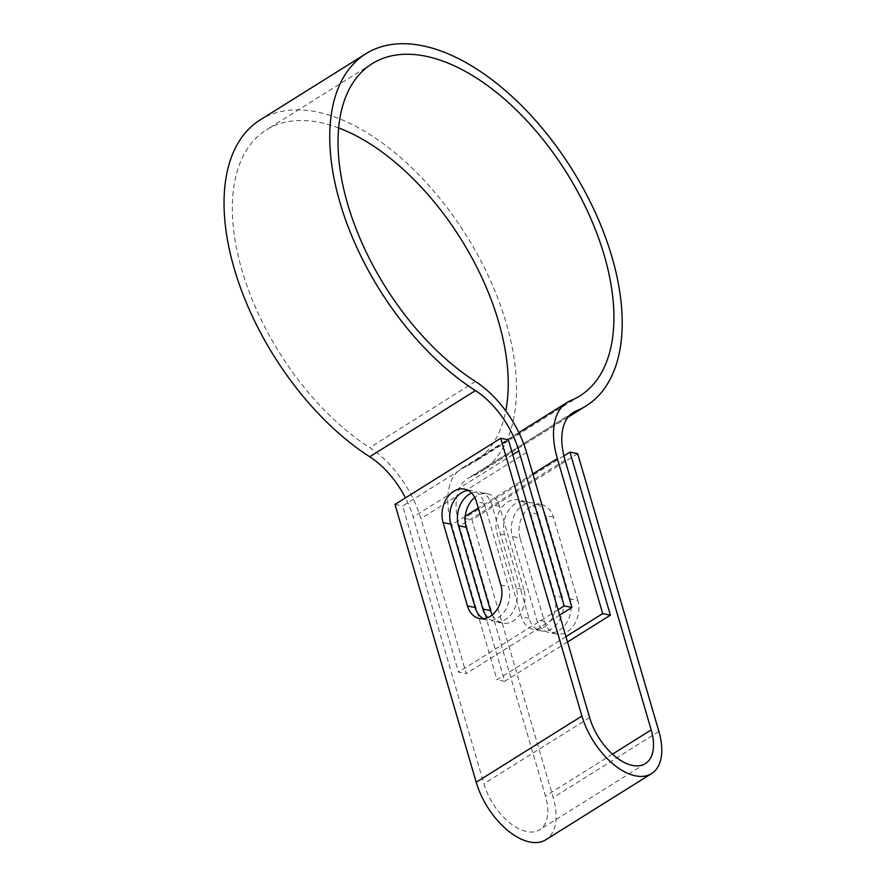 <?xml version="1.0" encoding="UTF-8"?>
<svg xmlns="http://www.w3.org/2000/svg" width="886" height="886" viewBox="0 0 886 886"><rect width="100%" height="100%" fill="white"/><g stroke="black" fill="none" stroke-linecap="round" stroke-linejoin="round"><path stroke-width="0.66" stroke-dasharray="4.43 3.32" d="M492.284 614.873A23.512 17.498 101.3 0 0 502.628 623.179A23.512 17.498 101.3 0 0 513.326 620.964A23.512 17.498 101.3 0 0 523.925 589.677L516.228 588.138A23.512 17.498 101.3 0 1 505.629 619.425A23.512 17.498 101.3 0 1 494.931 621.64A23.512 17.498 101.3 0 1 487.721 617.653M544.126 627.122A23.512 17.498 -78.7 0 0 554.714 595.846L530.349 512.507A23.512 17.498 101.3 0 0 518.266 499.903A23.512 17.498 101.3 0 0 500.557 509.273A23.512 17.498 101.3 0 0 496.968 533.394L521.333 616.734A23.512 17.498 -78.7 0 0 533.416 629.337A23.512 17.498 -78.7 0 0 544.126 627.122M562.411 597.385L538.046 514.046A23.512 17.498 101.3 0 0 525.963 501.443A23.512 17.498 101.3 0 0 508.254 510.823A23.512 17.498 101.3 0 0 504.666 534.934L529.031 618.273A23.512 17.498 -78.7 0 0 541.113 630.876A23.512 17.498 -78.7 0 0 551.823 628.661A23.512 17.498 -78.7 0 0 562.411 597.385L554.714 595.846M567.516 642.007L504.688 681.323L459.358 526.295A66.605 36.392 -122 0 1 467.642 478.562A66.605 36.392 -122 0 1 470.754 476.967A207.667 113.463 58 0 0 480.445 472.028A207.667 113.463 58 0 0 506.26 323.202A207.667 113.463 58 0 0 260.096 119.964M338.64 127.927A195.906 107.04 58 0 0 266.332 129.932A195.906 107.04 58 0 0 241.978 270.33A195.906 107.04 58 0 0 369.761 447.663A78.367 42.816 -122 0 1 420.872 518.598L466.202 673.626L458.505 672.086L413.175 517.047A66.605 36.392 -122 0 0 405.445 497.877M565.944 636.624L496.991 679.783L451.661 524.756A78.367 42.816 -122 0 1 461.396 468.594A78.367 42.816 -122 0 1 465.061 466.723A195.906 107.04 58 0 0 474.209 462.06A195.906 107.04 58 0 0 505.762 410.894M558.08 609.756L458.505 672.086M516.228 588.138L491.863 504.798A23.512 17.498 -78.7 0 0 479.78 492.195A23.512 17.498 -78.7 0 0 471.596 493.103M559.653 615.128L466.202 673.626M523.925 589.677L499.56 506.349A23.512 17.498 -78.7 0 0 487.477 493.735A23.512 17.498 -78.7 0 0 474.73 497.434M504.688 681.323L496.991 679.783M483.501 618.738A23.512 17.498 -78.7 0 0 487.234 620.1A23.512 17.498 -78.7 0 0 497.932 617.885A23.512 17.498 -78.7 0 0 508.531 586.598L500.834 585.059M570.108 598.925A23.512 17.498 101.3 0 1 559.52 630.201A23.512 17.498 101.3 0 1 548.811 632.427A23.512 17.498 101.3 0 1 536.728 619.812L512.363 536.473A23.512 17.498 -78.7 0 1 515.951 512.363A23.512 17.498 -78.7 0 1 533.671 502.982A23.512 17.498 -78.7 0 1 545.743 515.586L570.108 598.925L577.816 600.464A23.512 17.498 101.3 0 1 567.217 631.74A23.512 17.498 101.3 0 1 556.508 633.966A23.512 17.498 101.3 0 1 544.436 621.352L520.06 538.024L512.363 536.473M563.928 455.902L464.264 518.288L545.499 796.082A47.013 25.694 -122 0 1 539.652 829.772A47.013 25.694 -122 0 1 483.911 783.756L402.687 505.972L508.387 439.81M468.118 490.479A23.512 17.498 101.3 0 1 472.083 490.656A23.512 17.498 101.3 0 1 484.166 503.259L508.531 586.598M577.661 453.665L471.961 519.827L553.196 797.621A58.775 32.117 -122 0 1 545.887 839.74M577.816 600.464L553.44 517.125A23.512 17.498 -78.7 0 0 541.368 504.522A23.512 17.498 -78.7 0 0 523.648 513.902A23.512 17.498 -78.7 0 0 520.06 538.024M394.99 504.433L402.687 505.972M464.264 518.288L471.961 519.827M570.761 400.572L465.061 466.723M512.75 454.728L413.175 517.047M526.572 452.436L420.872 518.598M532.863 473.932L478.318 508.066M465.272 516.239L451.661 524.756M565.058 460.133L459.358 526.295M475.461 381.501L369.761 447.663M570.551 414.504L470.754 476.967M529.031 618.273L521.333 616.734M504.666 534.934L496.968 533.394M538.046 514.046L530.349 512.507M499.56 506.349L491.863 504.798M589.622 717.594L483.911 783.756M658.896 731.459L553.196 797.621M612.492 754.141L545.499 796.082M544.436 621.352L536.728 619.812M553.44 517.125L545.743 515.586M484.166 503.259L476.469 501.72M372.031 63.77L266.332 129.932M579.92 395.898L474.209 462.06M518.864 432.634L461.396 468.594M573.342 412.4L467.642 478.562M568.048 417.195L480.445 472.028M541.113 630.876L533.416 629.337M525.963 501.443L518.266 499.903M487.477 493.735L479.78 492.195M502.628 623.179L494.931 621.64M645.351 763.61L539.652 829.772M556.508 633.966L548.811 632.427M541.368 504.522L533.671 502.982M472.083 490.656L464.386 489.116M487.234 620.1L479.536 618.561"/><path stroke-width="1.33" d="M567.516 642.007L610.399 615.161L565.058 460.133A66.605 36.392 -122 0 1 573.342 412.4A66.605 36.392 -122 0 1 576.454 410.816A207.667 113.463 58 0 0 586.155 405.866A207.667 113.463 58 0 0 611.971 257.04A207.667 113.463 58 0 0 365.796 53.802A207.667 113.463 58 0 0 339.98 202.628A207.667 113.463 58 0 0 475.428 390.593A66.605 36.392 -122 0 1 518.875 450.896L564.205 605.924L558.08 609.756M365.796 53.802L260.096 119.964A207.667 113.463 58 0 0 234.281 268.79A207.667 113.463 58 0 0 369.728 456.755A66.605 36.392 -122 0 1 405.445 497.877M505.762 410.894A195.906 107.04 58 0 0 498.563 321.662A195.906 107.04 58 0 0 338.64 127.927M610.399 615.161L602.702 613.621L557.36 458.594A78.367 42.816 -122 0 1 567.106 402.432A78.367 42.816 -122 0 1 570.761 400.572A195.906 107.04 58 0 0 579.92 395.898A195.906 107.04 58 0 0 604.274 255.5A195.906 107.04 58 0 0 372.031 63.77A195.906 107.04 58 0 0 347.677 204.168A195.906 107.04 58 0 0 475.461 381.501A78.367 42.816 -122 0 1 526.572 452.436L571.913 607.464L559.653 615.128M471.596 493.103A23.512 17.498 -78.7 0 0 458.483 525.697L482.848 609.036A23.512 17.498 101.3 0 0 487.721 617.653M474.73 497.434A23.512 17.498 -78.7 0 0 466.18 527.236L458.483 525.697M492.284 614.873A23.512 17.498 101.3 0 1 490.545 610.576L466.18 527.236M602.702 613.621L565.944 636.624M571.913 607.464L564.205 605.924M490.235 616.346A23.512 17.498 -78.7 0 0 500.834 585.059L476.469 501.72A23.512 17.498 101.3 0 0 464.386 489.116A23.512 17.498 101.3 0 0 446.677 498.497A23.512 17.498 101.3 0 0 443.089 522.618L467.454 605.958A23.512 17.498 -78.7 0 0 479.536 618.561A23.512 17.498 -78.7 0 0 490.235 616.346M563.928 455.902L569.964 452.126L651.199 729.92A47.013 25.694 -122 0 1 645.351 763.61A47.013 25.694 -122 0 1 589.622 717.594L508.387 439.81L500.69 438.271L394.99 504.433L476.214 782.216A58.775 32.117 -122 0 0 545.887 839.74L651.587 773.578A58.775 32.117 -122 0 1 581.925 716.054L500.69 438.271M483.501 618.738A23.512 17.498 -78.7 0 1 475.151 607.497L450.786 524.158A23.512 17.498 101.3 0 1 468.118 490.479M569.964 452.126L577.661 453.665L658.896 731.459A58.775 32.117 -122 0 1 651.587 773.578M475.428 390.593L369.728 456.755M518.875 450.896L512.75 454.728M557.36 458.594L532.863 473.932M478.318 508.066L465.272 516.239M576.454 410.816L570.551 414.504M490.545 610.576L482.848 609.036M581.925 716.054L476.214 782.216M651.199 729.92L612.492 754.141M450.786 524.158L443.089 522.618M475.151 607.497L467.454 605.958M567.106 402.432L518.864 432.634M586.155 405.866L568.048 417.195"/></g></svg>
